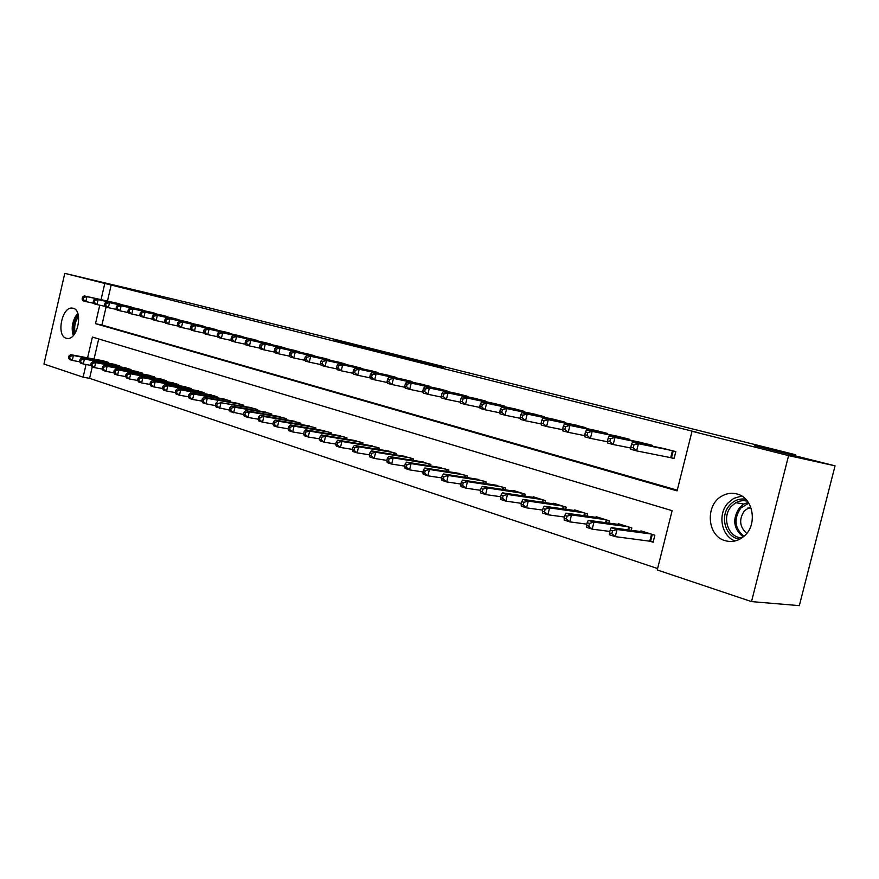 <?xml version="1.0" encoding="UTF-8"?>
<svg xmlns="http://www.w3.org/2000/svg" width="879" height="879" viewBox="0 0 879 879"><rect width="100%" height="100%" fill="white"/><g stroke="black" fill="none" stroke-linecap="round" stroke-linejoin="round"><path stroke-width="1.32" d="M381.805 351.721L335.086 340.612L381.816 351.699M725.131 540.662C706.793 535.981 704.958 504.425 722.34 495.811C727.043 493.251 731.899 492.647 736.921 493.965C753.556 497.668 758.083 525.356 743.667 536.531C737.942 541.134 731.757 542.519 725.131 540.662M66.255 338.261C56.025 335.899 61.904 306.441 72.276 308.1L73.166 308.265C83.428 310.265 77.813 339.854 67.441 338.47L66.255 338.261M443.368 367.378L403.747 357.852L443.368 367.378M99.756 305.189L95.481 323.681L677.083 490.867L692.015 431.281L698.398 432.71L104.788 283.434L101.041 299.651M692.015 431.281L788.595 455.597L751.512 601.61L657.25 569.955L672.116 510.677L92.394 337.075L87.592 357.841M92.24 366.895L89.592 378.344L83.12 377.19L43.95 364.038L64.782 273.358L189.512 302.98L795.616 454.751L754.786 445.675L835.05 465.826L788.595 455.597M64.782 273.358L104.788 283.434M404.714 357.478L355.676 345.777L404.714 357.478M410.46 358.885L379.014 351.644L410.449 358.94M795.341 455.849L795.616 454.751M652.251 446.158L652.449 445.367L638.659 441.95M607.323 434.149L607.499 433.435L594.413 430.183M564.637 422.755L564.801 422.096L552.364 418.997M524.049 411.921L524.192 411.317L512.347 408.361M485.384 401.615L485.516 401.044L474.231 398.231M448.521 391.781L437.885 388.562M413.328 382.398L403.164 379.332M379.706 373.443L369.993 370.509M347.557 364.873L338.25 362.071M316.759 356.665L307.848 353.995M287.257 348.809L278.709 346.249M258.953 341.272L250.746 338.822M231.792 334.031L223.903 331.691M205.686 327.087L198.105 324.834M180.591 320.406L173.295 318.242M156.44 313.979L149.419 311.891M133.19 307.782L126.422 305.782M111.193 284.917L107.458 301.079M106.073 307.046L101.92 325.021L677.259 490.163M121.884 304.771L115.237 302.815M144.705 310.847L137.816 308.815M168.405 317.154L161.242 315.034M193.017 323.714L185.579 321.505M218.607 330.526L210.883 328.23M245.23 337.613L237.187 335.218M272.962 344.997L264.579 342.502M301.86 352.699L293.125 350.084M331.987 360.72L322.879 357.995M363.456 369.103L353.94 366.246M396.33 377.871L386.397 374.872M430.721 387.035L420.327 383.892M466.738 396.638L466.87 396.088L455.849 393.342M504.48 406.702L504.623 406.12L493.064 403.23M544.09 417.272L544.244 416.635L532.114 413.613M585.711 428.381L585.886 427.688L573.119 424.524M629.496 440.071L629.683 439.324L616.245 435.995M669.941 457.443L674.072 458.563L675.819 451.575L661.656 448.07M835.05 465.826L799.33 605.642L751.512 601.61M89.592 378.344L657.602 568.559M86.054 364.499L83.12 377.19M98.69 338.964L94.053 359.061M649.054 540.904L653.13 542.211L654.866 535.256L640.967 530.861L640.791 531.575M631.243 530.312L631.825 527.971L618.3 523.686L618.124 524.367M608.839 523.104L609.389 520.873L596.204 516.698L596.039 517.357M586.996 516.094L587.524 513.951L574.679 509.886L574.525 510.512M565.713 509.26L566.219 507.205L553.682 503.249L553.539 503.843M544.947 502.601L545.441 500.634L533.212 496.767L533.07 497.349M524.708 496.108L525.17 494.218L513.248 490.449L513.116 490.998M504.953 489.779L505.392 487.966L493.635 484.812M485.669 483.604L486.098 481.857L474.616 478.78M466.848 477.572L467.265 475.902L456.047 472.88M448.477 471.693L448.861 470.078L437.918 467.123M430.523 465.947L430.897 464.387L420.206 461.508M412.976 460.343L413.339 458.838L402.89 456.003M395.836 454.861L396.187 453.41L385.969 450.641M379.069 449.51L379.409 448.103L369.422 445.389M362.686 444.269L363.016 442.906L353.248 440.258M346.656 439.148L346.974 437.841L337.426 435.237M330.976 434.138L331.284 432.875L321.934 430.314M315.627 429.249L315.924 428.007L306.782 425.513M300.607 424.447L300.893 423.26L291.949 420.81M285.906 419.755L286.18 418.602L277.423 416.196M271.512 415.163L271.776 414.042L263.195 411.691M257.415 410.669L257.668 409.581L249.262 407.263M243.593 406.263L243.846 405.208L235.616 402.934M230.056 401.945L230.298 400.923L222.233 398.692M216.794 397.715L217.036 396.726L209.125 394.539M203.796 393.572L204.016 392.605L196.27 390.463M191.04 389.518L191.27 388.573L183.667 386.463M178.547 385.529L178.756 384.606L171.306 382.541M166.285 381.629L166.494 380.728L159.187 378.706M154.254 377.794L154.462 376.926L147.287 374.926M142.453 374.036L142.651 373.179L135.619 371.235M130.872 370.345L131.059 369.521L124.159 367.598M119.5 366.73L119.687 365.917L112.919 364.038M108.348 363.181L108.524 362.39L101.876 360.533M101.92 325.021L95.481 323.681M386.331 352.875L359.654 346.733L386.331 352.875M413.207 359.709L398.011 356.05L413.152 359.94M103.843 360.906L70.683 354.655L73.407 355.523L72.276 360.423L79.703 361.796M69.617 358.28L72.276 360.423L69.551 359.533L68.529 357.929L69.617 358.28L70.067 356.314L68.98 355.973L68.529 357.929M70.067 356.314L73.407 355.523L106.601 361.774M70.683 354.655L68.98 355.973M82.538 297.124L82.088 299.091L83.186 299.387L83.648 297.421L82.538 297.124L84.219 295.904L117.193 303.255M84.219 295.904L86.977 296.641L85.845 301.563L83.087 300.816L82.088 299.091M119.983 303.991L86.977 296.641L83.648 297.421M93.921 303.332L85.845 301.563L83.186 299.387M114.918 364.411L81.648 358.16L84.428 359.05L83.285 363.994L90.867 365.389M80.604 361.829L83.285 363.994L80.516 363.093L79.506 361.478L80.604 361.829L81.066 359.852L79.956 359.5L79.506 361.478M81.066 359.852L84.428 359.05L117.72 365.301M81.648 358.16L79.956 359.5M126.202 367.982L92.833 361.741L95.657 362.642L94.503 367.631L102.25 369.059M91.812 365.455L94.503 367.631L91.68 366.719L90.68 365.093L91.812 365.455L92.273 363.466L91.141 363.093L90.68 365.093M92.273 363.466L95.657 362.642L129.059 368.883M92.833 361.741L91.141 363.093M93.668 300.102L93.207 302.09L94.328 302.387L94.789 300.409L93.668 300.102L95.339 298.871L128.422 306.233M95.339 298.871L98.151 299.629L97.009 304.584L94.196 303.826L93.207 302.09M131.257 306.98L98.151 299.629L94.789 300.409M105.238 306.386L97.009 304.584L94.328 302.387M105.008 303.145L104.546 305.145L105.689 305.452L106.15 303.453L105.008 303.145L106.667 301.893L139.849 309.265M106.667 301.893L109.534 302.662L108.381 307.672L105.513 306.892L104.546 305.145M142.739 310.034L109.534 302.662L106.15 303.453M116.775 309.507L108.381 307.672L105.689 305.452M74.319 334.295C72.517 328.856 73.155 323.263 76.231 317.528L78.242 314.946M78.561 316.616L77.363 318.286C74.726 323.098 74.023 327.966 75.264 332.888M77.802 313.44L75.55 316.352C72.034 322.879 71.298 329.262 73.32 335.503M739.865 539.124C725.527 538.025 719.176 516.094 729.79 505.062C734.306 500.217 739.613 498.272 745.711 499.217M747.348 501.085L743.14 500.569L738.942 501.283L735.767 502.689L731.482 506.216C721.241 516.808 728.098 537.904 741.964 537.838M746.721 533.399C739.481 526.796 738.734 519.225 744.513 510.688L750.622 506.765M741.656 496.009L733.635 498.426L727.988 503.008C717.341 514.237 721.318 536.113 735.064 540.959M137.695 371.619L104.227 365.389L107.117 366.312L105.941 371.345L113.841 372.795M103.228 369.147L105.941 371.345L103.063 370.411L102.074 368.773L103.228 369.147L103.7 367.136L102.546 366.763L102.074 368.773M103.7 367.136L107.117 366.312L140.607 372.542M104.227 365.389L102.546 366.763M149.408 375.322L115.841 369.103L118.786 370.048L117.599 375.124L125.675 376.597M114.863 372.916L117.599 375.124L114.666 374.179L113.699 372.531L114.863 372.916L115.336 370.883L114.16 370.498L113.699 372.531M115.336 370.883L118.786 370.048L152.375 376.267M115.841 369.103L114.16 370.498M116.555 306.244L116.094 308.265L117.259 308.573L117.731 306.551L116.555 306.244L118.225 304.98L151.496 312.353M118.225 304.98L121.148 305.76L119.973 310.814L117.05 310.023L116.094 308.265M154.44 313.133L121.148 305.76L117.731 306.551M128.532 312.682L119.973 310.814L117.259 308.573M128.345 309.397L127.862 311.441L129.059 311.759L129.532 309.716L128.345 309.397L129.993 308.122L163.362 315.506M129.993 308.122L132.971 308.914L131.784 314.012L128.817 313.21L127.862 311.441M166.362 316.308L132.971 308.914L129.532 309.716M140.519 315.924L131.784 314.012L129.059 311.759M161.351 379.102L127.686 372.894L130.685 373.85L129.488 378.992L137.728 380.475M126.73 376.75L129.488 378.992L126.499 378.014L125.532 376.366L126.73 376.75L127.213 374.696L126.016 374.311L125.532 376.366M127.213 374.696L130.685 373.85L164.373 380.058M127.686 372.894L126.016 374.311M140.354 312.616L139.871 314.682L141.079 315.012L141.563 312.946L140.354 312.616L142.002 311.32L175.448 318.714M142.002 311.32L145.035 312.133L143.837 317.286L140.805 316.462L139.871 314.682M178.514 319.527L145.035 312.133L141.563 312.946M152.748 319.22L143.837 317.286L141.079 315.012M173.515 382.947L139.761 376.761L142.816 377.739L141.607 382.925L150.034 384.442M138.838 380.662L141.607 382.925L138.552 381.925L137.618 380.266L138.838 380.662L139.321 378.596L138.091 378.201L137.618 380.266M139.321 378.596L142.816 377.739L176.591 383.925M139.761 376.761L138.091 378.201M152.594 315.902L152.111 317.989L153.353 318.319L153.836 316.231L152.594 315.902L154.243 314.583L187.776 321.989M154.243 314.583L157.341 315.407L156.121 320.615L153.034 319.769L152.111 317.989M190.897 322.813L157.341 315.407L153.836 316.231M165.219 322.593L156.121 320.615L153.353 318.319M185.919 386.881L152.078 380.706L155.198 381.695L153.968 386.936L162.582 388.474M151.177 384.661L153.968 386.936L150.858 385.925L149.935 384.255L151.177 384.661L151.66 382.563L150.419 382.167L149.935 384.255M151.66 382.563L155.198 381.695L189.062 387.87M152.078 380.706L150.419 382.167M165.087 319.253L164.604 321.351L165.867 321.692L166.351 319.593L165.087 319.253L166.724 317.912L200.346 325.329M166.724 317.912L169.878 318.758L168.658 324.01L165.505 323.153L164.604 321.351M203.521 326.175L169.878 318.758L166.351 319.593M177.943 326.032L168.658 324.01L165.867 321.692M198.566 390.88L164.637 384.716L167.823 385.738L166.581 391.023L175.382 392.594M163.769 388.727L166.581 391.023L163.406 389.99L162.494 388.32L163.769 388.727L164.263 386.617L162.989 386.211L162.494 388.32M164.263 386.617L167.823 385.738L201.774 391.891M164.637 384.716L162.989 386.211M177.833 322.67L177.338 324.791L178.624 325.142L179.129 323.022L177.833 322.67L179.459 321.307L213.157 328.735M179.459 321.307L182.678 322.164L181.437 327.471L178.217 326.603L177.338 324.791M216.41 329.592L182.678 322.164L179.129 323.022M190.919 329.537L181.437 327.471L178.624 325.142M211.465 394.957L177.459 388.826L180.7 389.858L179.448 395.198L188.447 396.792M176.613 392.891L179.448 395.198L176.207 394.155L175.317 392.463L176.613 392.891L177.118 390.748L175.822 390.331L175.317 392.463M177.118 390.748L180.7 389.858L214.74 395.989M177.459 388.826L175.822 390.331M190.842 326.153L190.336 328.296L191.655 328.658L192.149 326.505L190.842 326.153L192.457 324.78L226.233 332.196M192.457 324.78L195.742 325.648L194.49 331.009L191.204 330.119L190.336 328.296M229.54 333.075L195.742 325.648L192.149 326.505M204.17 333.108L194.49 331.009L191.655 328.658M224.628 399.121L190.534 393.012L193.852 394.067L192.589 399.462L201.785 401.077M189.721 397.132L192.589 399.462L189.282 398.385L188.403 396.704L189.721 397.132L190.238 394.968L188.908 394.539L188.403 396.704M190.238 394.968L193.852 394.067L227.958 400.176M190.534 393.012L188.908 394.539M204.115 329.713L203.598 331.877L204.95 332.24L205.455 330.075L204.115 329.713L205.719 328.317L239.571 335.745M205.719 328.317L209.07 329.207L207.796 334.624L204.444 333.712L203.598 331.877M242.945 336.635L209.07 329.207L205.455 330.075M217.695 336.756L207.796 334.624L204.95 332.24M238.055 403.373L203.895 397.286L207.268 398.363L205.994 403.813L216.772 405.878L217.289 403.67L215.915 403.23L215.399 405.428L216.234 407.142L230.727 410.394L231.254 408.164L229.848 407.713L229.32 409.933L230.133 411.647L243.549 414.492M203.115 401.461L205.994 403.813L202.609 402.714L201.763 401.022L203.115 401.461L203.62 399.275L202.269 398.846L201.763 401.022M203.62 399.275L207.268 398.363L241.461 404.45M203.895 397.286L202.269 398.846M217.662 333.35L217.146 335.536L218.519 335.91L219.025 333.712L217.662 333.35L219.256 331.921L253.174 339.349M219.256 331.921L222.684 332.833L221.387 338.305L217.97 337.382L217.146 335.536M256.624 340.272L222.684 332.833L219.025 333.712M231.496 340.481L221.387 338.305L218.519 335.91M251.757 407.713L220.97 402.747L255.229 408.812M217.289 403.67L220.97 402.747L219.673 408.252L216.772 405.878M217.52 401.648L215.915 403.23M231.496 337.053L230.968 339.272L232.375 339.646L232.891 337.437L231.496 337.053L233.067 335.613L267.062 343.041M233.067 335.613L236.572 336.547L235.264 342.074L231.77 341.118L230.968 339.272M270.578 343.975L236.572 336.547L232.891 337.437M245.604 344.293L235.264 342.074L232.375 339.646M265.744 412.13L231.441 406.098L234.968 407.23L269.293 413.251M231.254 408.164L234.968 407.23L233.649 412.789L230.727 410.394M231.441 406.098L229.848 407.713M245.615 340.843L245.098 343.074L246.527 343.458L247.054 341.228L245.615 340.843L247.186 339.371L281.236 346.798M247.186 339.371L250.757 340.327L249.438 345.908L245.867 344.942L245.098 343.074M284.818 347.754L250.757 340.327L247.054 341.228M259.997 348.183L249.438 345.908L246.527 343.458M280.027 416.657L245.659 410.647L249.262 411.801L247.933 417.426L258.096 419.162M244.988 414.998L247.933 417.426L244.329 416.261L243.549 414.536L244.988 414.998L245.516 412.745L244.076 412.284L243.549 414.536M245.516 412.745L249.262 411.801L283.642 417.8M245.659 410.647L244.076 412.284M260.052 344.711L259.514 346.974L260.975 347.37L261.513 345.106L260.052 344.711L261.601 343.217L295.707 350.644M261.601 343.217L265.249 344.194L263.92 349.842L260.272 348.853L259.514 346.974M299.365 351.622L265.249 344.194L261.513 345.106M274.72 352.149L263.92 349.842L260.975 347.37M294.608 421.261L260.184 415.295L263.865 416.481L262.513 422.162L272.951 423.931M259.547 419.712L262.513 422.162L258.844 420.964L258.074 419.239L259.547 419.712L260.085 417.437L258.613 416.965L258.074 419.239M260.085 417.437L263.865 416.481L298.3 422.436M260.184 415.295L258.613 416.965M274.797 348.666L274.248 350.952L275.742 351.347L276.281 349.062L274.797 348.666L276.336 347.15L310.485 354.567M276.336 347.15L280.06 348.139L278.709 353.852L274.984 352.842L274.248 350.952M314.232 355.566L280.06 348.139L276.281 349.062M289.751 356.204L278.709 353.852L275.742 351.347M309.496 425.974L275.028 420.052L278.786 421.25L277.423 426.996L288.147 428.798M274.435 424.524L277.423 426.996L273.666 425.777L272.929 424.041L274.435 424.524L274.973 422.228L273.468 421.744L272.929 424.041M274.973 422.228L278.786 421.25L313.276 427.172M275.028 420.052L273.468 421.744M289.861 352.71L289.312 355.017L290.839 355.424L291.388 353.116L289.861 352.71L291.378 351.161L325.582 358.577M291.378 351.161L295.201 352.182L293.828 357.951L290.015 356.918L289.312 355.017M329.405 359.588L295.201 352.182L291.388 353.116M305.123 360.357L293.828 357.951L290.839 355.424M324.714 430.798L290.191 424.909L294.036 426.139L292.663 431.941L303.673 433.776M289.641 429.446L292.663 431.941L288.817 430.699L288.103 428.952L289.641 429.446L290.191 427.117L288.664 426.623L288.103 428.952M290.191 427.117L294.036 426.139L328.57 432.018M290.191 424.909L288.664 426.623M305.266 356.83L304.705 359.17L306.266 359.588L306.826 357.259L305.266 356.83L306.771 355.259L340.997 362.675M306.771 355.259L310.661 356.303L309.276 362.137L305.387 361.082L304.705 359.17M344.909 363.708L310.661 356.303L306.826 357.259M320.846 364.587L309.276 362.137L306.266 359.588M340.261 435.709L305.705 429.864L309.639 431.128L308.232 436.995L319.549 438.863M305.2 434.479L308.232 436.995L304.31 435.72L303.629 433.962L305.2 434.479L305.76 432.127L304.189 431.622L303.629 433.962M305.76 432.127L309.639 431.128L344.205 436.962M305.705 429.864L304.189 431.622M321.011 361.06L320.45 363.412L322.044 363.84L322.604 361.489L321.011 361.06L322.494 359.456L356.753 366.862M322.494 359.456L326.483 360.522L325.076 366.422L321.088 365.334L320.45 363.412M360.753 367.916L326.483 360.522L322.604 361.489M336.91 368.927L325.076 366.422L322.044 363.84M356.149 440.742L321.56 434.94L325.582 436.226L324.164 442.17L335.8 444.06M321.099 439.621L324.164 442.17L320.143 440.862L319.495 439.104L321.099 439.621L321.67 437.248L320.066 436.731L319.495 439.104M321.67 437.248L325.582 436.226L360.181 442.016M321.56 434.94L320.066 436.731M337.118 365.378L336.547 367.763L338.173 368.202L338.745 365.818L337.118 365.378L338.58 363.752L372.872 371.136M338.58 363.752L342.656 364.84L341.228 370.795L337.162 369.696L336.547 367.763M376.948 372.213L342.656 364.84L338.745 365.818M353.358 373.355L341.228 370.795L338.173 368.202M372.399 445.884L337.789 440.137L341.898 441.456L340.459 447.455L352.413 449.389M337.371 444.884L340.459 447.455L336.349 446.125L335.723 444.345L337.371 444.884L337.943 442.478L336.305 441.95L335.723 444.345M337.943 442.478L341.898 441.456L376.52 447.18M337.789 440.137L336.305 441.95M353.589 369.795L353.006 372.202L354.676 372.652L355.259 370.235L353.589 369.795L355.028 368.136L389.331 375.509M355.028 368.136L359.203 369.246L357.764 375.278L353.589 374.146L353.006 372.202M393.506 376.619L359.203 369.246L355.259 370.235M370.18 377.893L357.764 375.278L354.676 372.652M389.012 451.136L354.38 445.444L358.588 446.796L357.127 452.861L369.433 454.828M354.017 450.268L357.127 452.861L352.929 451.498L352.336 449.718L354.017 450.268L354.6 447.84L352.918 447.301L352.336 449.718M354.6 447.84L358.588 446.796L393.221 452.465M354.38 445.444L352.918 447.301M370.444 374.311L369.861 376.75L371.564 377.212L372.147 374.773L370.444 374.311L371.872 372.63L406.175 379.981M371.872 372.63L376.135 373.762L374.674 379.86L370.411 378.706L369.861 376.75M410.449 381.112L376.135 373.762L372.147 374.773M387.397 382.53L374.674 379.86L371.564 377.212M405.999 456.509L371.367 450.883L375.674 452.256L374.19 458.398L386.848 460.398M371.059 455.772L374.19 458.398L369.894 457.003L369.334 455.223L371.059 455.772L371.652 453.322L369.927 452.762L369.334 455.223M371.652 453.322L375.674 452.256L410.306 457.882M371.367 450.883L369.927 452.762M387.694 378.937L387.101 381.409L388.848 381.871L389.441 379.409L387.694 378.937L389.1 377.223L423.403 384.552M389.1 377.223L393.462 378.388L391.979 384.552L387.617 383.376L387.101 381.409M427.776 385.716L393.462 378.388L389.441 379.409M405.021 387.287L391.979 384.552L388.848 381.871M423.381 462.013L388.749 456.443L393.166 457.86L391.66 464.068L404.681 466.101M388.496 461.42L391.66 464.068L387.254 462.64L386.738 460.849L388.496 461.42L389.1 458.937L387.342 458.366L386.738 460.849M389.1 458.937L393.166 457.86L427.798 463.409M388.749 456.443L387.342 458.366M405.362 383.673L404.758 386.167L406.548 386.65L407.153 384.156L405.362 383.673L406.735 381.925L441.027 389.232M406.735 381.925L411.207 383.123L409.702 389.364L405.23 388.144L404.758 386.167M445.499 390.419L411.207 383.123L407.153 384.156M423.074 392.144L409.702 389.364L406.548 386.65M441.181 467.639L406.548 462.145L411.075 463.596L409.548 469.88L422.953 471.935M406.362 467.199L409.548 469.88L405.043 468.408L404.56 466.617L406.362 467.199L406.977 464.683L405.164 464.101L404.56 466.617M406.977 464.683L411.075 463.596L445.686 469.067M406.548 462.145L405.164 464.101M423.447 388.518L422.832 391.045L424.667 391.54L425.282 389.012L423.447 388.518L424.799 386.738L459.069 394.023M424.799 386.738L429.381 387.969L427.853 394.275L423.271 393.045L422.832 391.045M463.651 395.231L429.381 387.969L425.282 389.012M441.566 397.132L427.853 394.275L424.667 391.54M459.387 473.407L424.788 467.98L429.413 469.463L427.875 475.825L441.665 477.912M424.656 473.111L427.875 475.825L423.249 474.319L422.81 472.517L424.656 473.111L425.282 470.573L423.425 469.968L422.81 472.517M425.282 470.573L429.413 469.463L464.013 474.869M424.788 467.98L423.425 469.968M441.972 393.495L441.357 396.044L443.236 396.55L443.851 393.99L441.972 393.495L443.291 391.671L477.539 398.923M443.291 391.671L447.993 392.924L446.433 399.319L441.752 398.044L441.357 396.044M482.219 400.165L447.993 392.924L443.851 393.99M460.519 402.23L446.433 399.319L443.236 396.55M478.033 479.308L443.466 473.957L448.213 475.473L446.642 481.912L460.849 484.043M443.401 479.176L446.642 481.912L441.906 480.373L441.511 478.561L443.401 479.176L444.038 476.605L442.137 475.989L441.511 478.561M444.038 476.605L448.213 475.473L482.769 480.802M443.466 473.957L442.137 475.989M460.959 398.583L460.332 401.165L462.255 401.681L462.881 399.099L460.959 398.583L462.244 396.737L496.448 403.944M462.244 396.737L467.057 398.011L465.485 404.483L460.684 403.186L460.332 401.165M501.25 405.219L467.057 398.011L462.881 399.099M479.934 407.46L465.485 404.483L462.255 401.681M497.14 485.351L462.618 480.088L467.474 481.637L465.881 488.164L480.527 490.317M462.618 485.395L465.881 488.164L461.035 486.581L460.673 484.768L462.618 485.395L463.255 482.78L461.31 482.164L460.673 484.768M463.255 482.78L467.474 481.637L501.986 486.889M462.618 480.088L461.31 482.164M480.417 403.802L479.78 406.417L481.747 406.944L482.384 404.329L480.417 403.802L481.67 401.912L515.819 409.087M481.67 401.912L486.603 403.23L485.01 409.779L480.088 408.438L479.78 406.417M520.731 410.394L486.603 403.23L482.384 404.329M499.843 412.822L485.01 409.779L481.747 406.944M516.709 491.548L482.241 486.373L487.23 487.966L485.615 494.558L500.7 496.745M482.318 491.768L485.615 494.558L480.637 492.943L480.33 491.119L482.318 491.768L482.967 489.12L480.967 488.482L480.33 491.119M482.967 489.12L487.23 487.966L521.676 493.119M482.241 486.373L480.967 488.482M500.371 409.142L499.722 411.801L501.744 412.339L502.392 409.691L500.371 409.142L501.59 407.23L535.663 414.361M501.59 407.23L506.645 408.57L505.029 415.207L499.975 413.833L499.722 411.801M540.706 415.701L506.645 408.57L502.392 409.691M520.269 418.316L505.029 415.207L501.744 412.339M536.761 497.888L502.37 492.811L507.48 494.448L505.843 501.129L521.39 503.337M502.524 498.294L505.843 501.129L500.733 499.47L500.481 497.635L502.524 498.294L503.173 495.624L501.129 494.965L500.481 497.635M503.173 495.624L507.48 494.448L541.849 499.503M502.37 492.811L501.129 494.965M520.829 414.635L520.17 417.316L522.247 417.877L522.906 415.185L520.829 414.635L522.016 412.669L556.011 419.755M522.016 412.669L527.202 414.053L525.554 420.766L520.379 419.371L520.17 417.316M561.176 421.129L527.202 414.053L522.906 415.185M541.222 423.953L525.554 420.766L522.247 417.877M557.319 504.392L523.016 499.415L528.257 501.096L526.598 507.864L542.629 510.095M523.247 505.007L526.598 507.864L521.357 506.161L521.148 504.326L523.247 505.007L523.917 502.294L521.818 501.623L521.148 504.326M523.917 502.294L528.257 501.096L562.538 506.051M523.016 499.415L521.818 501.623M541.816 420.261L541.156 422.975L543.277 423.557L543.947 420.832L541.816 420.261L542.969 418.261L576.855 425.293M542.969 418.261L548.287 419.679L546.617 426.48L541.299 425.04L541.156 422.975M582.151 426.7L548.287 419.679L543.947 420.832M562.725 429.732L546.617 426.48L543.277 423.557M578.404 511.062L544.2 506.194L549.584 507.919L547.892 514.775L564.439 517.028M544.519 511.886L547.892 514.775L542.519 513.028L542.365 511.182L544.519 511.886L545.189 509.139L543.035 508.447L542.365 511.182M545.189 509.139L549.584 507.919L583.755 512.765M544.2 506.194L543.035 508.447M563.362 426.04L562.681 428.787L564.867 429.381L565.549 426.623L563.362 426.04L564.472 423.997L598.247 430.974M564.472 423.997L569.933 425.447L568.23 432.336L562.78 430.864L562.681 428.787M603.675 432.413L569.933 425.447L565.549 426.623M584.799 435.665L568.23 432.336L564.867 429.381M600.027 517.907L565.944 513.16L571.471 514.929L569.757 521.862L586.831 524.148M566.351 518.94L569.757 521.862L564.23 520.071L564.142 518.225L566.351 518.94L567.043 516.16L564.823 515.457L564.142 518.225M567.043 516.16L571.471 514.929L605.521 519.643M565.944 513.16L564.823 515.457M585.48 431.963L584.788 434.753L587.029 435.358L587.721 432.567L585.48 431.963L586.546 429.886L620.189 436.797M586.546 429.886L592.149 431.38L590.424 438.357L584.821 436.841L584.788 434.753M625.76 438.28L592.149 431.38L587.721 432.567M607.477 441.763L590.424 438.357L587.029 435.358M622.222 524.928L588.271 520.302L593.951 522.115L592.204 529.158L609.839 531.443M588.776 526.191L592.204 529.158L586.535 527.312L586.502 525.466L588.776 526.191L589.468 523.379L587.205 522.653L586.502 525.466M589.468 523.379L593.951 522.115L627.859 526.719M588.271 520.302L587.205 522.653M608.191 438.05L607.488 440.884L609.795 441.5L610.498 438.676L608.191 438.05L609.213 435.929L642.703 442.774M609.213 435.929L614.97 437.467L613.212 444.532L607.455 442.972L607.488 440.884M648.416 444.291L614.97 437.467L610.498 438.676M630.77 448.015L613.212 444.532L609.795 441.5M644.999 532.136L611.213 527.642L617.047 529.51L615.267 536.64L653.262 541.662M611.806 533.652L615.267 536.64L609.444 534.751L609.477 532.894L611.806 533.652L612.52 530.795L610.191 530.048L609.477 532.894M612.52 530.795L617.047 529.51L650.79 533.971M611.213 527.642L610.191 530.048M631.529 444.313L630.814 447.18L633.177 447.818L633.891 444.95L631.529 444.313L632.495 442.137L665.81 448.916M632.495 442.137L638.418 443.719L636.627 450.883L630.715 449.279L630.814 447.18M671.688 450.477L638.418 443.719L633.891 444.95M674.116 458.355L636.627 450.883L633.177 447.818M107.82 363.071L108.018 362.225M107.128 362.95L107.348 362.016M118.94 366.62L119.148 365.752M118.258 366.499L118.478 365.532M130.279 370.235L130.488 369.334M129.587 370.103L129.817 369.125M743.184 536.926C733.295 528.697 732.108 518.907 739.602 507.557L743.865 504.063L748.249 502.327L743.865 504.063L735.767 502.689M748.776 503.129L740.744 508.106C733.558 518.885 734.613 528.29 743.909 536.322M141.827 373.916L142.035 372.993M141.134 373.795L141.365 372.773M153.594 377.673L153.814 376.717M152.891 377.541L153.133 376.498M165.582 381.497L165.812 380.508M164.878 381.365L165.131 380.299M177.8 385.398L178.041 384.387M177.097 385.266L177.36 384.167M190.271 389.375L190.512 388.331M189.556 389.243L189.82 388.111M202.972 393.429L203.225 392.353M202.269 393.298L202.544 392.133M215.937 397.561L216.201 396.451M215.223 397.44L215.509 396.242M229.155 401.791L229.43 400.637M228.441 401.659L228.727 400.417M242.648 406.098L242.923 404.911M241.923 405.966L242.23 404.692M256.415 410.493L256.701 409.273M255.69 410.361L255.998 409.054M270.468 414.987L270.765 413.723M269.743 414.855L270.062 413.504M284.807 419.569L285.126 418.261M284.082 419.437L284.411 418.041M299.464 424.249L299.783 422.909M298.728 424.128L299.069 422.678M314.429 429.04L314.759 427.644M313.693 428.908L314.045 427.414M329.713 433.929L330.064 432.49M328.977 433.808L329.339 432.259M345.337 438.929L345.689 437.434M344.59 438.808L344.975 437.204M361.302 444.038L361.676 442.489M360.555 443.917L360.95 442.258M377.739 372.421L377.607 372.982M377.629 449.268L378.014 447.664M376.882 449.147L377.289 447.433M394.297 376.827L394.155 377.399M395.034 377.014L394.902 377.563M394.319 454.619L394.726 452.949M393.572 454.498L394.001 452.718M411.24 381.321L411.086 381.925M411.965 381.519L411.833 382.079M411.394 460.091L411.811 458.355M410.636 459.97L411.086 458.124M428.556 385.925L428.414 386.54M429.304 386.112L429.161 386.705M428.864 465.683L429.304 463.881M428.106 465.573L428.567 463.651M446.29 390.628L446.136 391.276M447.026 390.825L446.884 391.43M446.741 471.419L447.202 469.551M445.983 471.309L446.466 469.32M464.431 395.44L464.266 396.121M465.178 395.638L465.024 396.275M465.046 477.297L465.518 475.341M464.277 477.176L464.782 475.11M483.01 400.374L482.835 401.077M483.758 400.571L483.593 401.231M483.78 483.318L484.274 481.285M483.021 483.197L483.538 481.055M502.03 405.428L501.854 406.153M502.777 405.626L502.612 406.318M502.975 489.482L503.491 487.362M502.206 489.361L502.755 487.131M521.522 410.603L521.335 411.361M522.269 410.801L522.093 411.515M522.642 495.8L523.181 493.591M521.873 495.69L522.445 493.361M541.486 415.899L541.288 416.69M542.233 416.108L542.046 416.844M542.793 502.283L543.365 499.975M542.024 502.173L542.618 499.744M561.945 421.338L561.747 422.162M562.703 421.535L562.505 422.316M563.45 508.941L564.043 506.524M562.681 508.831L563.307 506.293M582.931 426.908L582.722 427.765M583.678 427.106L583.48 427.919M584.634 515.764L585.26 513.237M583.865 515.654L584.513 512.995M604.444 432.622L604.225 433.523M605.202 432.82L604.994 433.677M606.367 522.774L607.026 520.126M605.587 522.664L606.279 519.885M626.529 438.478L626.287 439.423M627.276 438.687L627.057 439.577M628.672 529.971L629.364 527.191M627.892 529.861L628.617 526.95M649.185 444.499L648.933 445.477M649.944 444.697L649.702 445.642M650.614 541.134L652.284 534.443M649.834 541.003L651.537 534.201M672.446 450.674L670.71 457.596M673.204 450.872L671.479 457.761M72.276 308.1L73.451 308.353M747.666 508.062L751.303 508.666"/></g></svg>
